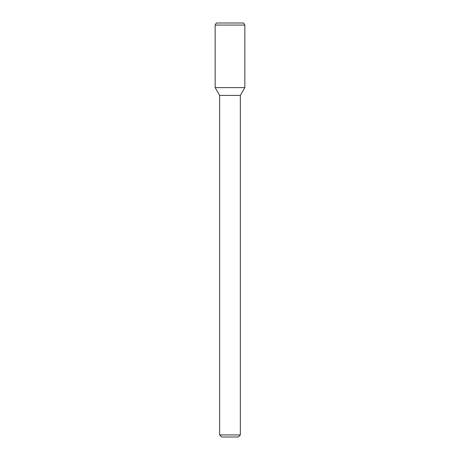 <?xml version="1.0" encoding="UTF-8"?>
<svg xmlns="http://www.w3.org/2000/svg" width="460" height="460" viewBox="0 0 460 460"><rect width="100%" height="100%" fill="white"/><g stroke="black" fill="none" stroke-linecap="round" stroke-linejoin="round"><path stroke-width="0.69" d="M240.35 434.93L219.65 434.93L221.72 437L238.28 437L240.35 434.93L240.35 95.41L244.846 87.618L244.846 25.07L215.153 25.07L215.153 87.618L244.846 87.618L215.153 87.618L219.65 95.41L240.35 95.41M215.153 25.07L216.349 23L243.65 23L244.846 25.07M219.65 434.93L219.65 95.41"/></g></svg>
